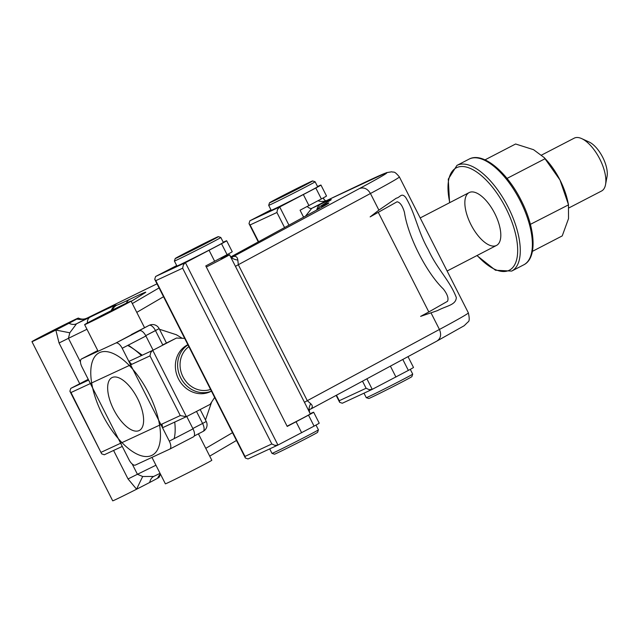 <?xml version="1.0" encoding="UTF-8"?>
<svg xmlns="http://www.w3.org/2000/svg" width="639" height="639" viewBox="0 0 639 639"><rect width="100%" height="100%" fill="white"/><g stroke="black" fill="none" stroke-linecap="round" stroke-linejoin="round"><path stroke-width="0.96" d="M468.355 312.862L399.367 176.891A167.37 2.883 153.1 0 1 370.452 193.497L378.895 210.127L396.316 198.17C400.206 197.539 401.34 192.275 405.717 197.427C415.462 213.698 417.658 231.022 428.202 249.529C436.94 268.875 449.76 280.297 456.326 297.542C455.887 305.123 447.02 305.554 437.491 310.61L430.998 312.83L439.44 329.46C441.589 334.692 440.734 338.566 436.868 341.082L464.154 325.746L467.988 321.984C469.481 321.425 469.601 318.382 468.355 312.862A167.37 2.883 153.1 0 1 439.44 329.46L307.295 400.685L310.722 403.728C312.814 405.613 312.822 407.394 310.746 409.064L437.076 340.978M232.756 256.798A37.19 0.639 153.1 0 1 233.355 256.511A18.595 14.29 -115.7 0 1 233.011 256.686L233.011 256.686C232.085 257.637 231.086 257.325 230 255.76M230.455 256.431A18.595 11.638 149.5 0 0 237.82 260.017L238.315 264.714L235.456 266.351L229.497 254.721A26.031 0.447 -26.9 0 0 224.081 257.19A26.031 0.447 -26.9 0 0 221.134 258.619M327.344 200.215L327.144 200.311A18.595 14.186 61.9 0 1 317.966 200.782M360.931 184.224L360.524 184.423A158.065 2.724 153.1 0 1 359.477 188.537L233.355 256.511C235.975 255.935 237.46 257.102 237.82 260.017M430.998 312.83L420.622 316.377L428.362 312.207M378.344 212.468L428.817 311.96L447.54 301.288C448.81 298.341 447.396 294.22 443.29 288.924C426.381 272.677 407.914 236.286 404.455 212.364C402.546 205.822 400.086 202.299 397.067 201.796L370.149 216.885L378.895 210.127M429.232 311.72L428.817 311.96M360.524 184.423L327.144 200.311A37.19 0.639 153.1 0 1 311.752 208.346L305.466 216.158M399.367 176.891C393.696 170.19 394.087 172.818 391.771 171.795L386.627 172.618L327.24 200.263C326.441 201.285 325.267 200.87 323.741 199.017A18.595 12.061 148.9 0 1 323.733 199.017A18.595 12.061 148.9 0 1 323.206 197.962M323.23 197.946L324.077 199.496M321.457 207.443L230.975 256.798L321.697 207.308M287.095 426.197A26.031 0.447 -26.9 0 0 310.338 413.896L235.456 266.351M310.258 413.904L308.038 409.359M206.333 267.014A26.031 0.447 -26.9 0 0 229.585 254.713A26.031 0.447 -26.9 0 0 229.497 254.721M304.436 402.322L307.295 400.685L238.315 264.714L370.452 193.497C367.505 188.657 363.847 187.003 359.477 188.537M310.722 403.728A18.595 12.133 -23.2 0 0 309.404 412.051M303.285 216.557A18.595 3.706 -170 0 1 304.052 216.933M321.952 207.172A83.685 1.438 153.1 0 0 324.364 204.72A65.09 1.118 153.1 0 1 323.094 204.592L328.422 201.485A83.685 1.438 153.1 0 0 320.802 204.089L311.752 208.346A18.595 5.503 62.8 0 1 307.215 206.517M599.805 159.055A29.753 13.139 62.6 0 1 605.54 184.615A29.753 13.139 62.6 0 1 601.571 191.005A29.753 13.139 62.6 0 0 605.54 184.615A29.753 13.139 62.6 0 0 599.805 159.055A29.753 13.139 62.6 0 0 581.706 138.615A29.753 13.139 62.6 0 1 599.805 159.055M574.197 138.168A29.753 13.139 62.6 0 1 581.706 138.615A29.753 13.139 62.6 0 0 574.197 138.168L541.608 155.053L574.197 138.168M602.753 157.37A22.317 9.849 62.6 0 1 607.05 176.54L605.54 184.615L607.05 176.54A22.317 9.849 62.6 0 0 602.753 157.37A22.317 9.849 62.6 0 0 589.182 142.042A22.317 9.849 62.6 0 1 602.753 157.37M81.568 358.942L115.859 343.031A7.436 3.283 62.6 0 1 122.201 348.279L169.311 441.142A7.436 3.283 62.6 0 1 169.75 449.129A7.436 3.283 62.6 0 1 169.694 449.153L135.412 465.064A7.436 3.283 62.6 0 1 129.062 459.816L81.96 366.962A7.436 3.283 62.6 0 1 81.512 358.974A7.436 3.283 62.6 0 1 81.568 358.942L115.859 343.031A7.436 3.283 62.6 0 1 122.201 348.279L169.311 441.142A7.436 3.283 62.6 0 1 169.75 449.129A7.436 3.283 62.6 0 1 169.694 449.153L135.412 465.064A7.436 3.283 62.6 0 1 129.062 459.816L81.96 366.962A7.436 3.283 62.6 0 1 81.512 358.974A7.436 3.283 62.6 0 1 81.568 358.942L97.767 350.555L81.568 358.942M131.362 334.556L139.558 330.754A7.436 3.283 62.6 0 1 145.908 336.002L152.769 349.525L145.908 336.002L122.201 348.279L145.908 336.002A7.436 3.283 62.6 0 0 139.558 330.754L115.859 343.031L149.143 325.347A7.436 6.67 -114.9 0 1 149.374 325.235A7.436 6.67 -114.9 0 0 149.143 325.347L131.362 334.556M186.74 416.484L193.018 428.857A7.436 3.283 62.6 0 1 193.457 436.844A7.436 3.283 62.6 0 1 193.401 436.876A7.436 3.283 62.6 0 0 193.457 436.844A7.436 3.283 62.6 0 0 193.018 428.857L169.311 441.142L193.018 428.857L186.74 416.484M485.001 159.862L515.609 143.999L533.557 149.694L544.212 157.609L559.988 180.006L568.462 204.632L568.526 218.618L562.232 235.903L532.399 251.359M530.394 224.345L568.518 204.847L567.751 201.309A44.634 19.705 62.6 0 0 559.988 180.006A44.634 19.705 62.6 0 0 546.273 159.854L544.212 157.609M545.155 158.672L507.023 178.425M470.911 224.545A29.753 13.139 -117.4 0 0 488.611 244.793A29.753 13.139 -117.4 0 0 500.489 239.034A29.753 13.139 -117.4 0 0 494.498 212.963A29.753 13.139 -117.4 0 0 476.662 193.034A29.753 13.139 -117.4 0 0 470.911 224.545M405.334 358.088A29.753 0.511 153.1 0 1 402.802 359.461L398.161 361.954M317.535 186.516A29.753 0.511 153.1 0 1 320.962 185.054L326.513 195.997A29.753 0.511 153.1 0 1 321.369 198.953L300.066 210.223L303.597 217.172M320.962 185.054A29.753 0.511 153.1 0 1 315.818 188.01L279.371 207.148L277.454 209.656L276.927 212.491L250.097 224.944L249.002 223.626L249.889 220.782L270.984 209.856M408.009 356.642L413.497 367.457A29.753 0.511 153.1 0 1 408.353 370.404L372.122 389.407L369.126 389.646L366.099 388.256L339.269 400.709L339.66 402.322L342.312 403.241L371.994 389.463M390.397 366.139L395.94 377.066M317.647 186.74A26.031 0.447 153.1 0 1 294.627 198.921A26.031 0.447 153.1 0 1 271.208 210.295L268.684 205.327A26.031 0.447 -26.9 0 0 268.684 205.327A26.031 0.447 -26.9 0 0 271.16 204.288A26.031 0.447 -26.9 0 0 297.367 191.261A26.031 0.447 -26.9 0 0 315.123 181.764A26.031 0.447 -26.9 0 0 315.115 181.756L317.647 186.74M303.405 194.671L308.957 205.614M271.799 201.86A24.178 0.415 -26.9 0 0 296.312 189.679A24.178 0.415 -26.9 0 0 312.615 180.941A24.178 0.415 -26.9 0 0 290.873 191.516A24.178 0.415 -26.9 0 0 269.506 202.819A24.178 0.415 -26.9 0 0 271.799 201.86M410.294 369.358L412.706 374.111A26.031 0.447 153.1 0 1 412.706 374.119A26.031 0.447 153.1 0 1 399.918 381.052A26.031 0.447 153.1 0 1 366.275 397.674A26.031 0.447 153.1 0 1 366.267 397.666L363.99 393.177M412.706 374.119L411.883 376.619A24.178 0.415 153.1 0 1 390.517 387.921A24.178 0.415 153.1 0 1 368.775 398.488L366.275 397.674M310.227 413.681A29.753 0.511 153.1 0 1 313.653 412.219A29.753 0.511 153.1 0 1 308.517 415.166L287.215 426.437L205.782 265.928L227.085 254.657A29.753 0.511 153.1 0 0 232.229 251.71L226.669 240.759A29.753 0.511 153.1 0 1 221.533 243.715L185.086 262.853L183.377 264.913L182.642 268.196L271.815 443.961L244.985 456.414L245.368 458.027L248.02 458.946L277.709 445.167M182.642 268.196L155.812 280.649L154.718 279.339L155.604 276.495L176.699 265.56M313.653 412.219L319.212 423.162A29.753 0.511 153.1 0 1 314.068 426.117L277.829 445.111L274.842 445.359L271.815 443.961M296.105 421.828L301.656 432.771M223.243 242.221A29.753 0.511 153.1 0 1 226.669 240.759M223.354 242.445A26.031 0.447 153.1 0 1 200.342 254.626A26.031 0.447 153.1 0 1 176.923 266L174.399 261.031A26.031 0.447 -26.9 0 0 174.399 261.031A26.031 0.447 -26.9 0 0 176.875 259.993A26.031 0.447 -26.9 0 0 203.074 246.966A26.031 0.447 -26.9 0 0 220.83 237.468A26.031 0.447 -26.9 0 0 220.822 237.468L223.354 242.445M209.121 250.376L214.672 261.319M177.514 257.573A24.178 0.415 -26.9 0 0 202.028 245.384A24.178 0.415 -26.9 0 0 218.33 236.646A24.178 0.415 -26.9 0 0 196.588 247.221A24.178 0.415 -26.9 0 0 175.214 258.523A24.178 0.415 -26.9 0 0 177.514 257.573M316.001 425.063L318.414 429.815A26.031 0.447 153.1 0 1 318.414 429.823A26.031 0.447 153.1 0 1 305.634 436.756A26.031 0.447 153.1 0 1 271.99 453.378A26.031 0.447 153.1 0 1 271.982 453.378L269.706 448.882M318.414 429.823L317.599 432.323A24.178 0.415 153.1 0 1 296.224 443.626A24.178 0.415 153.1 0 1 274.482 454.201L271.99 453.378M119.812 306.361A26.031 0.447 -26.9 0 0 103.949 314.332A26.031 0.447 -26.9 0 0 90.93 321.09A26.031 0.447 -26.9 0 0 84.62 324.636A26.031 0.447 -26.9 0 0 108.039 313.262A26.031 0.447 -26.9 0 0 131.051 301.081A26.031 0.447 -26.9 0 0 129.11 301.872A26.031 0.447 -26.9 0 0 119.812 306.361M131.187 301.344L145.333 292.606A83.685 1.438 153.1 0 0 129.477 299.467A65.09 1.118 153.1 0 1 116.897 305.13L115.907 305.21A83.685 1.438 153.1 0 0 89.995 317.2L76.528 323.781A37.19 0.639 153.1 0 0 87.791 317.751L134.765 294.675L87.791 317.751A18.595 17.285 60.6 0 1 76.832 319.061A26.031 0.447 -26.9 0 0 78.381 318.086A26.031 0.447 -26.9 0 0 77.678 318.326A26.031 0.447 -26.9 0 0 52.206 330.874A26.031 0.447 -26.9 0 0 31.95 341.649A26.031 0.447 -26.9 0 0 55.833 330.036L69.795 332.799L68.445 338.319L59.06 342.991L55.833 330.036A26.031 0.447 -26.9 0 0 68.94 323.286A26.031 0.447 -26.9 0 0 76.832 319.061M31.95 341.649L112.712 500.832A26.031 0.447 -26.9 0 0 136.594 489.218A26.031 0.447 -26.9 0 0 149.702 482.469A26.031 0.447 -26.9 0 0 157.585 478.244A26.031 0.447 -26.9 0 0 159.143 477.277L160.477 474.162M68.94 323.286A18.595 10.903 62.4 0 0 76.528 323.781L69.795 332.799M157.585 478.244A18.595 17.285 60.6 0 1 160.381 473.97M136.594 489.218L128.04 478.954L137.425 474.282L142.705 476.51A18.595 0.479 -65 0 0 136.594 489.218M151.962 457.388L165.373 483.819A26.031 0.447 -26.9 0 0 188.801 472.445A26.031 0.447 -26.9 0 0 211.813 460.264L198.41 433.841M142.705 476.51L153.703 476.446L160.054 473.339L153.711 476.438A18.595 10.903 62.4 0 0 149.702 482.469M211.605 402.099L205.494 419.983M159.47 329.269L176.356 334.732L182.179 338.279M113.71 409.583A29.753 13.139 -117.4 0 0 131.41 429.839A29.753 13.139 -117.4 0 0 143.288 424.08A29.753 13.139 -117.4 0 0 137.297 398.009A29.753 13.139 -117.4 0 0 119.461 378.08A29.753 13.139 -117.4 0 0 113.71 409.583M162.657 344.932L176.468 338.047L184.671 338.382M214.64 397.45L210.119 404.375L186.292 416.716L180.278 415.566L149.989 355.875L70.993 392.538L69.891 391.22L70.777 388.376L88.23 379.334M149.989 355.875L150.724 352.584L152.433 350.523L176.468 338.047M211.453 391.164L210.183 391.755A26.031 23.355 -114.9 0 1 178.249 378.432A26.031 23.355 -114.9 0 1 187.443 344.924A26.031 23.355 -114.9 0 1 187.882 344.709M104.317 454.76L122.273 446.429L104.317 454.76L101.665 453.842L70.993 392.538M187.97 344.884A26.031 23.355 65.1 0 0 180.717 377.849A26.031 23.355 65.1 0 0 211.437 391.14M188.872 346.665A24.178 21.686 65.1 0 0 182.938 376.738A24.178 21.686 65.1 0 0 210.566 389.423M320.802 204.089A9.297 8.035 64.8 0 0 316.832 209.959M324.364 204.72A9.297 8.77 65.9 0 0 321.201 207.579M323.094 204.592A9.297 8.922 -120.3 0 0 322.615 204.855L319.724 206.701L316.936 209.904M328.422 201.485A9.297 8.922 -120.3 0 0 327.943 201.748L322.615 204.855M155.485 330.595L162.745 344.892L155.485 330.595L145.724 335.651L159.143 328.614L166.428 342.983L159.143 328.614A7.436 7.436 0 0 0 149.374 325.235L149.143 325.347A7.436 3.283 -117.4 0 1 155.485 330.595L159.143 328.614A7.436 7.436 0 0 0 149.374 325.235L149.143 325.347A7.436 3.283 -117.4 0 1 155.485 330.595M202.595 423.457L192.842 428.513L202.595 423.457L196.5 411.428L202.595 423.457L206.253 421.476L202.595 423.457A7.436 3.283 -117.4 0 1 203.034 431.445A7.436 3.283 -117.4 0 0 202.595 423.457M202.978 431.469A7.436 3.283 -117.4 0 0 203.034 431.445A7.436 7.436 0 0 0 206.253 421.476L200.183 409.519L206.253 421.476A7.436 7.436 0 0 1 203.034 431.445A7.436 3.283 -117.4 0 1 202.978 431.469M476.942 255.576L495.481 270.241L511.687 271.08A59.507 26.271 -117.4 0 0 507.646 206.157A59.507 26.271 -117.4 0 0 456.941 165.405L448.274 179.128L449.568 202.731M477.165 255.456A57.646 25.448 -117.4 0 0 517.678 250.432A57.646 25.448 -117.4 0 0 477.261 172.418A57.646 25.448 -117.4 0 0 449.792 202.619M520.266 200.902A59.507 26.271 62.6 0 1 523.788 264.81C537.631 258.036 535.37 227.987 521.176 200.406C506.959 171.947 482.884 151.507 469.042 159.135A59.507 26.271 62.6 0 1 520.266 200.902M250.097 224.944L258.611 241.718M336.473 395.198L339.269 400.709M402.802 359.461L408.353 370.404M288.948 225.168L279.698 206.948L249.889 220.782M366.89 378.807L372.233 389.351M276.927 212.491L284.571 227.556M362.505 381.171L366.099 388.256M315.818 188.01L321.369 198.953M155.812 280.649L244.985 456.414M308.517 415.166L314.068 426.117M277.949 445.056L185.414 262.653L155.604 276.495M221.533 243.715L227.085 254.657M163.536 296.72L136.778 312.367M232.516 432.683L205.758 448.338M131.203 301.376L145.333 292.606M159.063 287.909L132.313 303.557M134.661 294.723A158.065 2.724 153.1 0 1 156.994 283.836L134.765 294.675M86.968 329.269L68.445 338.319L80.458 362.001M89.995 317.2A9.297 6.118 64 0 0 87.359 323.007M59.06 342.991L79.731 383.735M113.582 450.455L128.04 478.954M155.948 465.232L137.425 474.282L132.209 464.018M129.477 299.467A9.297 7.317 64.4 0 0 126.45 303.118M116.897 305.13A9.297 9.289 85.4 0 0 112.456 310.027M115.907 305.21A9.297 9.289 85.4 0 0 111.282 310.618M162.562 427.834A59.507 26.271 -117.4 0 0 161.987 424.048M131.746 364.342A59.507 26.271 -117.4 0 0 128.886 361.458M102.528 414.775A57.646 25.448 -117.4 0 0 159.774 443.202A57.646 25.448 -117.4 0 0 114.605 354.174A57.646 25.448 -117.4 0 0 102.528 414.775M174.719 422.083A59.507 26.271 62.6 0 1 174.191 438.61M127.664 345.451A59.507 26.271 62.6 0 1 141.403 355.603M186.412 416.652L152.761 350.332L128.87 361.418M88.621 380.093L70.777 388.376M186.173 416.764L162.546 427.731L186.292 416.716M180.278 415.566L101.274 452.228M324.181 199.616L323.31 197.906M231.885 259.258L229.585 254.713M310.834 409.016C309.436 409.128 309.052 410.39 309.675 412.802M326.928 204.328L321.657 207.332M329.349 200.934L327.943 201.748M447.092 271.032L496.519 245.424L447.092 271.032M569.022 207.867L601.571 191.005L569.022 207.867M420.198 217.947L469.146 192.587L420.198 217.947M194.208 436.014L203.034 431.445L194.208 436.014M169.75 449.129L193.457 436.844L169.75 449.129M81.512 358.974L97.767 350.555L81.512 358.974M589.182 142.042L581.706 138.615L589.182 142.042M511.687 271.08L523.788 264.81M456.941 165.405L469.042 159.135M339.66 402.322L336.138 395.381M258.268 241.901L249.002 223.626M342.312 403.241L372.122 389.407M269.506 202.819L268.684 205.311M312.615 180.941L315.115 181.756M245.368 458.027L154.718 279.339M248.02 458.946L277.829 445.111M175.214 258.523L174.399 261.024M218.33 236.646L220.822 237.468M220.83 258.012L221.445 259.226M209.712 456.126L236.462 440.479M87.783 317.751C84.628 319.444 81.488 319.556 78.381 318.086L78.381 318.086M144.566 327.719L131.051 301.081M98.126 351.266L84.62 324.636M128.295 345.132L142.265 355.204M69.891 391.22L101.665 453.842"/></g></svg>
